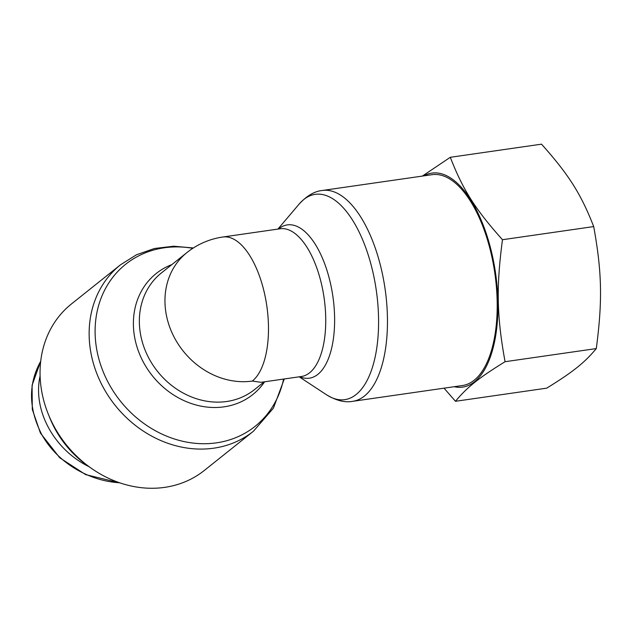 <?xml version="1.0" encoding="UTF-8"?>
<svg xmlns="http://www.w3.org/2000/svg" width="632" height="632" viewBox="0 0 632 632"><rect width="100%" height="100%" fill="white"/><g stroke="black" fill="none" stroke-linecap="round" stroke-linejoin="round"><path stroke-width="0.95" d="M253.416 431.261L204.333 470.445A106.508 91.893 -128.6 0 1 43.806 400.743A106.508 91.893 -128.6 0 1 71.448 303.952L120.538 264.776A106.508 91.893 51.4 0 0 92.888 361.567A106.508 91.893 51.4 0 0 253.416 431.261L273.395 408.185L284.289 378.963M322.375 190.477L432.114 174.677A106.508 48.04 81.8 0 1 494.84 273.253A106.508 48.04 81.8 0 1 462.466 385.52L352.727 401.32A106.508 48.04 -98.2 0 0 385.101 289.053A106.508 48.04 -98.2 0 0 322.375 190.477C314.57 191.212 306.812 195.762 299.102 204.12A103.703 46.776 81.8 0 1 376.285 290.325A103.703 46.776 81.8 0 1 326.547 394.795C336.303 400.641 345.033 402.813 352.727 401.32M252.318 381.057A74.631 33.662 81.8 0 0 265.179 296.59A74.631 33.662 81.8 0 0 222.875 237.008L280.134 228.768A74.631 33.662 81.8 0 1 324.09 297.838A74.631 33.662 81.8 0 1 301.401 376.498L261.016 382.313L252.318 381.057A74.631 64.385 -128.6 0 1 173.753 336.406A74.631 64.385 -128.6 0 1 186.961 252.547L161.35 272.992A74.631 64.385 -128.6 0 0 157.581 371.482A74.631 64.385 -128.6 0 0 254.459 389.644L264.216 381.854M90.21 467.506A95.282 82.207 -128.6 0 1 49.004 415.888M88.97 466.669C53.704 449.368 32.477 409.955 40.1 375.929M593.701 226.58C581.029 194.016 568.753 174.63 541.521 144.167L450.292 157.297C462.964 189.861 475.232 209.247 502.472 239.718L593.701 226.58C601.972 272.187 602.58 300.879 596.292 348.58C584.616 362.665 572.947 371.972 546.704 388.159L455.474 401.288L444.043 388.174M502.472 239.718C496.175 287.41 496.792 316.111 505.063 361.709L596.292 348.58M422.366 176.083L450.292 157.297M454.203 386.713A108.104 48.759 -98.2 0 0 474.529 381.768A108.104 48.759 -98.2 0 0 490.005 246.006A108.104 48.759 -98.2 0 0 423.851 175.87M505.063 361.709C478.819 377.897 467.151 387.203 455.474 401.288M283.602 379.066A103.703 89.475 -128.6 0 1 176.47 439.627A103.703 89.475 -128.6 0 1 95.448 322.928A103.703 89.475 -128.6 0 1 192.823 248.313M171.888 264.579A77.436 66.81 51.4 0 0 152.059 375.392A77.436 66.81 51.4 0 0 264.618 381.799M299.75 376.735A77.436 34.926 -98.2 0 0 332.906 296.566A77.436 34.926 -98.2 0 0 278.483 229.005M119.543 482.753C89.831 481.11 57.646 463.469 41.491 434.042C28.464 408.059 28.203 383.806 40.709 361.267M193.345 247.981L173.697 246.219L154.492 248.487L136.52 254.751L120.538 264.776M299.189 376.822L326.547 394.795M277.922 229.084L299.102 204.12M222.875 237.008A74.631 74.631 0 0 0 186.961 252.547M120.285 483.006L85.597 474.6L59.7 457.742L40.416 433.038L32.295 409.37L32.074 385.307L40.724 361.125"/></g></svg>
